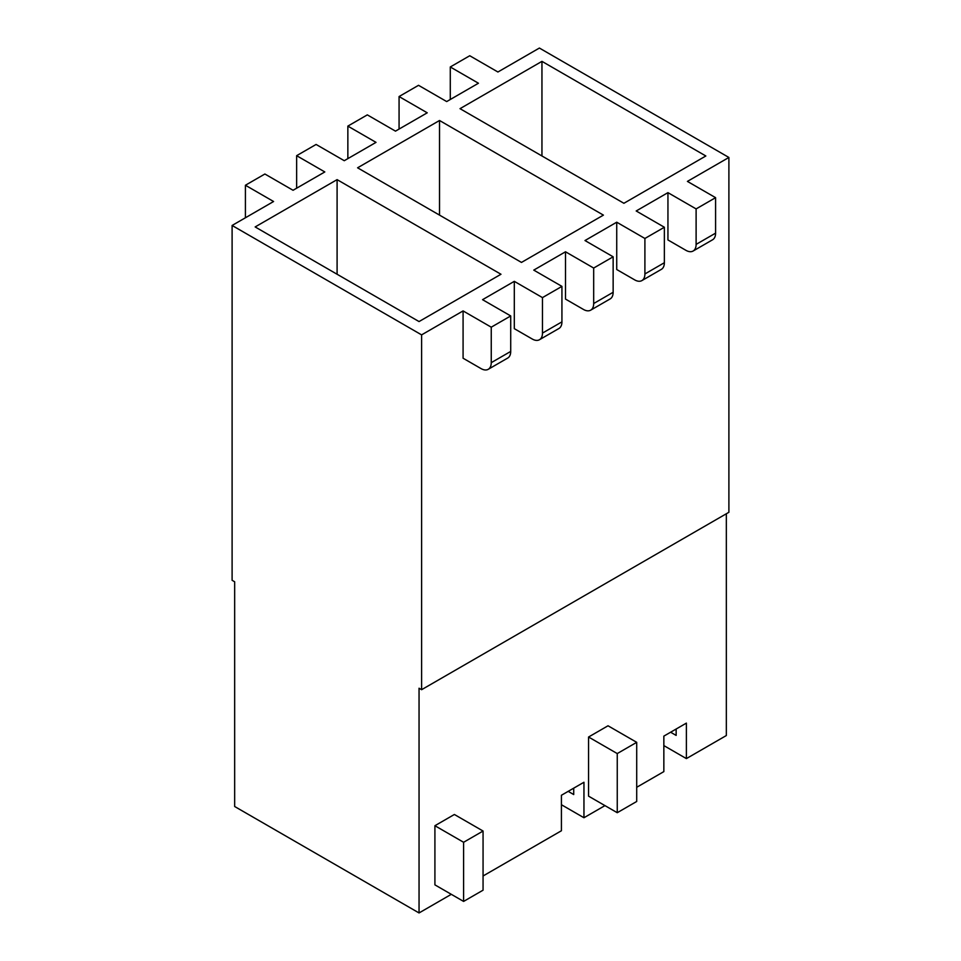 <?xml version="1.0" encoding="UTF-8"?>
<svg xmlns="http://www.w3.org/2000/svg" width="961" height="961" viewBox="0 0 961 961"><rect width="100%" height="100%" fill="white"/><g stroke="black" fill="none" stroke-linecap="round" stroke-linejoin="round"><path stroke-width="1.44" d="M588.564 737.015L617.25 753.568L636.711 742.336L608.025 725.783L588.564 737.015L588.564 796.152L594.715 799.696M483.059 875.988L561.416 830.748L561.416 795.264L583.952 782.254L583.952 817.739L604.949 805.618M636.711 787.287L663.847 771.611L663.847 736.126L686.382 723.116L686.382 758.601L726.336 735.537L726.336 513.763M488.26 369.3A14.487 8.361 -120 0 0 491.251 362.669L510.711 351.426A14.487 8.361 60 0 1 507.72 358.057L488.26 369.3A14.487 8.361 -120 0 1 481.017 368.58L463.082 358.225L463.082 310.92L421.603 334.872L421.603 689.698L419.044 688.22L419.044 912.95L451.31 894.319M434.913 825.715L463.598 842.28L483.059 831.037L454.385 814.484L434.913 825.715L434.913 884.865L441.063 888.408M245.415 217.775L245.415 185.245L264.888 174.013L293.057 190.278L324.806 171.947L296.637 155.682L316.097 144.45L344.266 160.703L376.015 142.372L347.858 126.107L367.318 114.876L395.488 131.14L427.237 112.809L399.067 96.544L418.528 85.313L446.697 101.566L478.446 83.235L450.289 66.97L469.749 55.738L497.918 72.003L539.397 48.05L728.894 157.46L728.894 512.285L421.603 689.698M347.858 158.637L347.858 126.107M419.044 912.95L234.664 806.507L234.664 581.777L232.106 580.3L232.106 225.463L421.603 334.872M245.415 185.245L273.585 201.51L232.106 225.463M450.289 99.5L450.289 66.97M399.067 129.074L399.067 96.544M296.637 188.212L296.637 155.682M510.711 351.426L510.711 315.941L482.554 299.676L514.303 281.345L542.472 297.61L561.933 286.378L533.763 270.113L565.512 251.782L593.682 268.047L613.142 256.803L584.985 240.538L616.734 222.207L644.903 238.472L664.363 227.24L636.194 210.976L667.943 192.644L696.112 208.909L715.585 197.666L687.415 181.401L728.894 157.46M491.251 362.669L491.251 327.184L510.711 315.941M463.082 310.92L491.251 327.184M693.121 251.025A14.487 8.361 -120 0 0 696.112 244.382L715.585 233.151A14.487 8.361 60 0 1 712.582 239.782L693.121 251.025A14.487 8.361 -120 0 1 685.878 250.304L667.943 239.95L667.943 192.644M641.9 280.588A14.487 8.361 -120 0 0 644.903 273.957L664.363 262.725A14.487 8.361 60 0 1 661.36 269.356L641.9 280.588A14.487 8.361 -120 0 1 634.656 279.867L616.734 269.524L616.734 222.207M590.691 310.163A14.487 8.361 -120 0 0 593.682 303.532L613.142 292.288A14.487 8.361 60 0 1 610.151 298.919L590.691 310.163A14.487 8.361 -120 0 1 583.447 309.442L565.512 299.087L565.512 251.782M539.469 339.726A14.487 8.361 -120 0 0 542.472 333.095L561.933 321.863A14.487 8.361 60 0 1 558.93 328.494L539.469 339.726A14.487 8.361 -120 0 1 532.226 339.005L514.303 328.662L514.303 281.345M561.933 321.863L561.933 286.378M542.472 333.095L542.472 297.61M613.142 292.288L613.142 256.803M593.682 303.532L593.682 268.047M664.363 262.725L664.363 227.24M644.903 273.957L644.903 238.472M500.981 274.257L419.044 321.563L255.158 226.94L337.095 179.635L500.981 274.257M337.095 274.257L337.095 179.635M670.61 732.222L676.148 735.417L676.148 729.027M663.847 736.126L663.847 745.592L686.382 758.601M568.179 791.359L573.717 794.555L573.717 788.164M561.416 795.264L561.416 804.729L583.952 817.739M541.956 155.982L541.956 61.36L460.019 108.665L623.905 203.288L705.842 155.982L541.956 61.36M603.412 215.12L521.475 262.425L357.588 167.803L439.525 120.497L603.412 215.12M439.525 215.12L439.525 120.497M715.585 233.151L715.585 197.666M696.112 244.382L696.112 208.909M636.711 742.336L636.711 801.474L617.25 812.706L588.564 796.152M617.25 753.568L617.25 812.706M483.059 831.037L483.059 890.186L463.598 901.418L434.913 884.865M463.598 842.28L463.598 901.418"/></g></svg>
